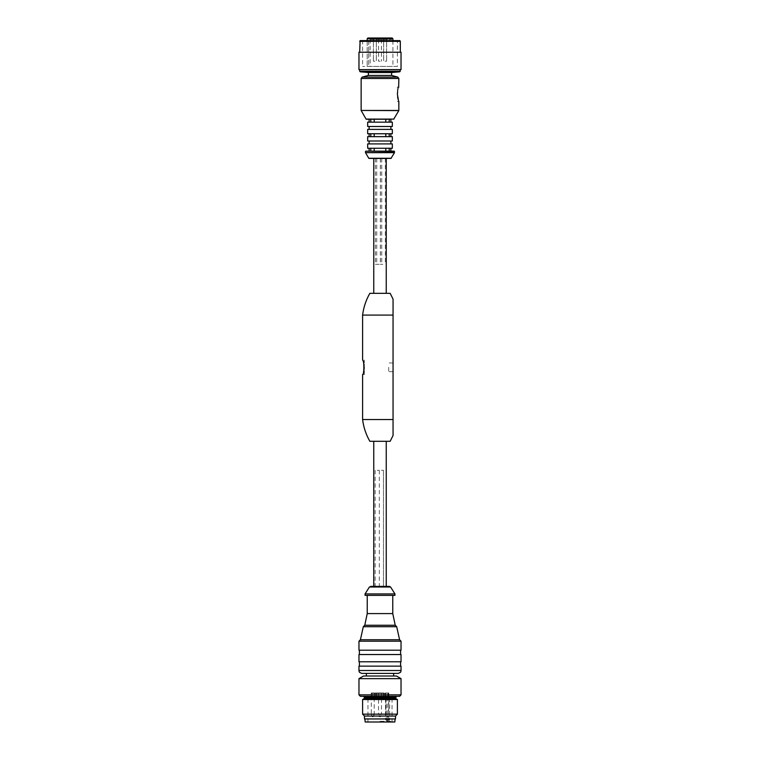<?xml version="1.0" encoding="UTF-8"?>
<svg xmlns="http://www.w3.org/2000/svg" width="760" height="760" viewBox="0 0 760 760"><rect width="100%" height="100%" fill="white"/><g stroke="black" fill="none" stroke-linecap="round" stroke-linejoin="round"><path stroke-width="0.57" stroke-dasharray="3.8 2.85" d="M387.324 158.412L390.991 158.412M380 158.412L373.758 158.412L380 158.412M374.87 38.579L373.416 38.579L374.87 38.579M374.87 38L372.837 38L374.87 38M367.175 40.612L367.175 66.434L367.175 38.722L367.897 38L392.188 38M385.13 38L387.163 38L385.13 38M374.87 61.209L373.416 61.209L374.87 61.209M385.13 38.579L386.584 38.579L385.13 38.579M385.13 61.209L386.584 61.209L385.13 61.209M380 39.453L381.453 39.453L380 39.453M380 61.209L378.546 61.209L380 61.209M368.685 66.434L392.91 66.434L367.175 66.434L368.685 66.434L368.685 39.453L375.649 39.453L368.685 39.453L368.685 66.434M367.175 38.722L392.91 38.722M375.649 39.453L391.609 39.453L375.649 39.453L375.649 38L375.649 39.453M381.453 39.453L381.453 61.209M391.514 38L391.514 39.453L391.514 38M378.546 39.453L378.546 61.209M397.404 66.434L362.596 66.434L397.404 66.434L397.404 41.334L362.596 41.334L397.404 41.334L398.135 40.612L361.865 40.612L398.135 40.612M360.107 40.612L399.893 40.612M359.689 41.334L400.311 41.334M400.311 52.221L359.689 52.221L400.311 52.221M358.967 52.221L401.033 52.221M358.967 69.626L401.033 69.626M400.311 69.626L359.689 69.626L400.311 69.626M368.391 72.523L391.609 72.523M368.391 75.43L391.609 75.43M385.805 119.244L385.805 122.141L385.805 119.244L389.205 119.244L370.794 119.244L370.794 122.141L374.195 122.141L374.195 119.244M389.205 122.141L374.195 122.141L389.205 122.141L389.205 119.244L390.877 119.244L389.205 119.244M374.195 122.141L370.794 122.141M370.794 119.244L390.877 119.244M367.669 122.141L392.331 122.141M385.805 133.75L385.805 136.648L385.805 133.75L370.794 133.75L370.794 136.648L374.195 136.648L374.195 133.75L385.805 133.75M389.205 136.648L374.195 136.648L389.205 136.648L389.205 133.75L390.877 133.75L389.205 133.75M374.195 136.648L374.195 133.75L374.195 136.648L370.794 136.648M370.794 133.75L374.195 133.75M367.669 133.75L392.331 133.75M367.669 136.648L392.331 136.648M385.805 148.257L385.805 151.155L385.805 148.257L370.794 148.257L370.794 151.155L374.195 151.155L374.195 148.257L385.805 148.257M374.195 151.155L374.195 148.257L374.195 151.155L389.205 151.155L389.205 148.257L390.877 148.257L389.205 148.257M370.794 148.257L374.195 148.257M367.669 148.257L392.331 148.257M389.205 151.155L370.794 151.155M397.404 94.287L397.404 87.029L397.613 96.947M398.145 99.418L398.534 100.653M398.648 100.985L398.858 101.545L397.404 101.545M398.506 88.017L397.632 91.475M367.669 126.492L392.331 126.492M390.877 126.492L369.123 126.492L390.877 126.492M390.877 129.39L369.123 129.39L390.877 129.39M367.669 129.39L392.331 129.39M367.669 140.999L392.331 140.999M390.877 140.999L369.123 140.999L390.877 140.999M390.877 143.906L369.123 143.906L390.877 143.906M367.669 143.906L392.331 143.906M364.334 374.566L364.334 360.059L364.334 374.566L362.596 374.566L363.337 372.533M363.365 372.438L363.66 371.374M363.707 371.184L363.945 370.015M364.173 367.308L363.926 364.486M363.707 363.432L362.596 360.059L364.334 360.059M380 586.369L386.241 586.369L380 586.369C391.913 586.369 391.913 586.369 380 586.369C368.087 586.369 368.087 586.369 380 586.369M380 441.294L373.758 441.294L380 441.294M380 293.322L386.241 293.322L380 293.322M362.596 315.087L393.053 315.087L393.053 419.539L362.596 419.539M393.053 299.108L393.053 300.694M393.053 301.112L393.062 303.326M393.062 305.226L393.062 306.451M393.053 367.308L393.053 371.659L393.053 367.308M390.155 293.322L369.844 293.322M388.702 367.308L388.702 371.659L388.702 367.308M390.155 441.294L369.844 441.294M381.453 692.987L376.666 692.987L381.491 692.987L381.491 696.464L377.102 696.464L382.897 696.464L378.508 696.464L381.491 696.464L381.491 692.987L381.453 714.571L378.546 714.571L379.563 716.775L380.437 716.775L379.563 716.775M388.702 692.987L385.805 692.987L388.702 692.987L388.702 714.571L385.805 714.571L386.821 716.775L387.685 716.775L386.821 716.775M372.315 716.775L373.179 716.775L372.315 716.775L371.298 714.571L374.195 714.571L374.195 692.987L371.298 692.987L374.195 692.987M394.82 722L365.18 722M380 718.95L364.914 718.95L380 718.95M380 722L392.91 722L380 722M388.512 696.464L388.512 719.672A0.874 0.617 90 0 1 387.894 720.547L389.11 720.547L387.894 720.547L387.191 719.672L387.191 697.338L386.574 696.464L386.051 696.464L386.051 719.672L385.538 719.672L385.538 692.987L385.719 696.464L384.721 696.464L384.721 693.414L383.43 693.414L383.43 696.464L383.439 693.414L383.43 696.464L384.721 696.464L383.43 696.464L383.914 692.987L376.086 692.987L388.664 693.414L388.037 693.414L388.037 696.464L389.652 697.338L389.652 719.672L385.538 719.672L386.412 720.547L387.894 720.547L386.412 720.547M375.487 692.987L371.231 693.414L376.228 693.414L371.231 693.414L375.487 692.987M386.574 696.464L389.034 696.464M385.719 693.414L384.721 693.414L384.721 696.464L388.769 696.464L383.772 696.464L388.037 696.464M372.229 696.464L376.228 696.464L371.231 696.464L372.229 696.464L372.229 693.414L372.229 696.464M371.336 696.464L375.278 696.464L371.336 696.464L371.336 693.414L371.336 696.464M383.477 696.464L375.278 696.464L383.477 696.464L383.477 693.414L375.278 693.414L383.914 692.987L383.477 696.464M389.11 720.547L389.652 719.672M388.749 696.464L385.757 696.464L388.749 696.464L388.749 692.987L385.757 692.987L388.749 692.987M371.25 696.464L374.243 696.464L371.25 696.464L371.25 692.987L374.243 692.987L371.25 692.987M380 721.269L392.036 721.269L380 721.269M395.523 716.053L364.477 716.053M397.404 714.163L362.596 714.163M397.404 699.514L362.596 699.514M380 696.322L396.501 696.322L380 696.322M399.589 696.322L360.411 696.322M401.033 694.868L358.967 694.868M401.033 678.642L358.967 678.642M396.473 676.01L363.527 676.01M380 676.01L393.632 676.01L380 676.01M380 673.398L393.632 673.398L380 673.398M398.135 673.398L361.865 673.398M401.033 666.14L358.967 666.14M380 666.14L400.596 666.14L380 666.14M380 661.789L400.596 661.789L380 661.789M401.033 661.789L358.967 661.789M401.033 654.54L358.967 654.54M380 654.54L400.596 654.54L380 654.54M380 650.189L400.596 650.189L380 650.189M401.033 650.189L358.967 650.189M401.033 641.193L358.967 641.193M399.589 639.739L360.411 639.739M396.691 626.696L363.308 626.696M395.238 625.242L364.762 625.242M392.768 613.595L367.232 613.595M380 595.365L392.768 595.365L380 595.365M394.943 595.365L365.056 595.365M394.943 593.911L365.056 593.911M390.583 586.995L369.417 586.995M395.523 718.95L364.477 718.95M381.387 470.307L383.467 470.307L381.387 470.307M381.387 586.369L379.306 586.369L381.387 586.369M377.226 470.307L379.306 470.307L377.226 470.307M377.226 586.369L375.145 586.369L377.226 586.369M382.84 264.309L380.342 264.309L382.84 264.309M382.84 158.412L385.339 158.412L382.84 158.412M379.24 158.412L381.738 158.412L379.24 158.412M379.24 264.309L376.741 264.309L379.24 264.309M377.919 264.309L375.421 264.309L377.919 264.309M377.919 158.412L380.418 158.412L377.919 158.412M384.351 38L384.351 39.453L384.351 38M359.689 71.231L400.311 71.231M360.221 71.811L399.779 71.811M362.216 77.083L397.784 77.083M361.142 78.489L398.858 78.489M361.142 110.456L398.858 110.456M361.18 110.599L398.82 110.599M366.082 119.092L393.917 119.092M365.493 151.449L394.506 151.449M365.493 152.532L394.506 152.532M365.531 152.674L394.469 152.674M368.762 158.261L391.238 158.261M378.508 692.987L378.546 714.571L381.453 714.571L380.437 716.775M385.805 692.987L385.805 714.571L388.702 714.571L387.685 716.775M373.179 716.775L374.195 714.571L371.298 714.571L371.298 692.987M380 693.414L377.102 693.414L380 693.414M387.191 719.672L386.051 719.672A0.874 0.617 -90 0 0 386.669 720.547M387.191 697.338L389.652 697.338M388.664 696.464L388.284 692.987L388.664 696.464M387.771 696.464L387.771 693.414L388.769 693.414L383.772 693.414L387.828 692.987L387.771 696.464M376.561 696.464L376.133 692.987L376.57 696.464M375.278 696.464L375.278 693.414L375.278 696.464M396.065 698.734L363.935 698.734M395.627 697.984L364.373 697.984M395.627 697.186L364.373 697.186M401.033 670.5L358.967 670.5M376.323 38.579L376.903 38L376.323 38.579L376.323 61.209L376.323 38.579M373.416 38.579L372.837 38L373.416 38.579L373.416 61.209L373.416 38.579M386.584 38.579L387.163 38L386.584 38.579L386.584 61.209L386.584 38.579M383.676 38.579L383.097 38L383.676 38.579L383.676 61.209L383.676 38.579M370.139 39.453L370.139 66.434M392.91 40.612L392.91 66.434M391.609 38L391.609 39.453M361.865 40.612L362.596 41.334L362.596 66.434M398.858 87.029L397.404 87.029M373.758 586.369L386.241 586.369M393.053 362.957L388.702 362.957M393.053 371.659L388.702 371.659M376.228 696.464L376.656 692.987L377.102 696.464M383.772 696.464L383.344 692.987L382.897 696.464M367.166 722L367.963 721.269L367.963 697.338L368.828 696.464M392.834 722L392.036 721.269L392.036 697.338L391.172 696.464M388.769 693.414L388.769 696.464L388.769 693.414M371.231 693.414L371.231 696.464L371.231 693.414M376.523 693.414L376.523 696.464L376.523 693.414M385.757 692.987L385.757 696.464M374.243 692.987L374.243 696.464M379.306 470.307L379.306 586.369M383.467 470.307L383.467 586.369L383.467 470.307M375.145 470.307L375.145 586.369M380.342 158.412L380.342 264.309M385.339 158.412L385.339 264.309M376.741 158.412L376.741 264.309M381.738 158.412L381.738 264.309M375.421 158.412L375.421 264.309M380.418 158.412L380.418 264.309"/><path stroke-width="1.14" d="M367.175 38.722L392.91 38.722L392.188 38L367.897 38L367.175 38.722L367.175 40.612M359.689 41.334L400.311 41.334L399.893 40.612L360.107 40.612L359.689 52.221M400.311 41.334L400.311 52.221M401.033 52.221L358.967 52.221L358.967 69.626L401.033 69.626L401.033 52.221M400.311 69.626L399.779 71.811L360.221 71.811L359.689 71.231L400.311 71.231M399.779 71.811L391.609 72.523L368.391 72.523L360.221 71.811M391.609 72.523L391.609 75.43L368.391 75.43L362.216 77.083L397.784 77.083L398.858 78.489L398.648 87.59M370.794 122.141L370.794 119.244L374.195 119.244L374.195 122.141M390.877 122.141L390.877 119.244L366.329 119.244L369.123 119.244L369.123 122.141M370.794 119.244L369.123 119.244M385.805 119.244L385.805 122.141L385.805 119.244L374.195 119.244M392.331 122.141L367.669 122.141L367.669 126.492L392.331 126.492L392.331 122.141M374.195 133.75L374.195 136.648M370.794 136.648L370.794 133.75M392.331 133.75L367.669 133.75L367.669 129.39L392.331 129.39L392.331 133.75M385.805 136.648L385.805 133.75L385.805 136.648M392.331 136.648L367.669 136.648L367.669 140.999L392.331 140.999L392.331 136.648M389.205 119.244L389.205 122.141M389.205 133.75L389.205 136.648M374.195 148.257L374.195 151.155L370.794 151.155L370.794 148.257M392.331 148.257L367.669 148.257L367.669 143.906L392.331 143.906L392.331 148.257M390.877 148.257L390.877 151.155L374.195 151.155M385.805 151.155L385.805 148.257L385.805 151.155M370.794 151.155L394.221 151.155L394.469 152.674L365.531 152.674L394.506 152.532M390.877 151.155L394.221 151.155M389.205 148.257L389.205 151.155M397.404 94.287L397.404 94.306C399 103.645 399 103.645 397.404 94.287C399 84.93 399 84.93 397.404 94.287L397.613 91.627M397.613 96.947L397.841 98.173M397.879 98.344L398.145 99.418M391.609 75.43L397.784 77.083M398.858 101.545L398.82 110.599L361.142 110.456L398.858 110.456M393.67 119.244L398.82 110.599M390.877 126.492L390.877 129.39M390.877 140.999L390.877 143.906M391.238 158.261L368.762 158.261L390.991 158.412L394.469 152.674M369.008 158.412L387.619 158.412M363.945 370.015L364.173 367.317M363.926 364.486L363.707 363.432M362.596 315.087L362.596 360.059C364.297 359.613 364.297 375.012 362.596 374.566L362.596 419.539L393.053 419.539L393.053 435.508L393.053 299.108L390.155 293.322L369.844 293.322C365.978 300.095 363.565 307.353 362.596 315.087L393.053 315.087L393.062 306.451M393.062 303.326L393.062 305.226M362.596 419.539C363.565 427.272 365.978 434.53 369.844 441.294L390.155 441.294L393.053 435.508M364.914 718.95L365.18 722L394.82 722L395.086 718.95M380 716.053L395.523 716.053L397.404 714.163L362.596 714.163L364.477 716.053L380 716.053M397.404 699.514L396.065 698.734L363.935 698.734L362.596 699.514L397.404 699.514L397.404 714.163M380 696.322L399.589 696.322L401.033 694.868L358.967 694.868L360.411 696.322L380 696.322M401.033 678.642L396.473 676.01L363.527 676.01L358.967 678.642L401.033 678.642L401.033 694.868M380 673.398L398.135 673.398C402.23 671.916 400.416 671.384 401.033 670.5L358.967 670.5C359.584 671.384 357.77 671.916 361.865 673.398L380 673.398M358.967 670.5L358.967 666.14L401.033 666.14L401.033 670.5M380 661.789L401.033 661.789L401.033 654.54L358.967 654.54L358.967 661.789L380 661.789M380 650.189L401.033 650.189L401.033 641.193L358.967 641.193L358.967 650.189L380 650.189M367.232 595.365L367.232 613.595L364.762 625.242L363.308 626.696L360.411 639.739L399.589 639.739L401.033 641.193M363.308 626.696L396.691 626.696L399.589 639.739M364.762 625.242L395.238 625.242L396.691 626.696M367.232 613.595L392.768 613.595L395.238 625.242M380 595.365L394.943 595.365L394.943 593.911L365.056 593.911L365.056 595.365L380 595.365M365.056 593.911L369.417 586.995L390.583 586.995L394.943 593.911M364.477 716.053L364.477 718.95L395.523 718.95L395.523 716.053M398.858 78.489L361.142 78.489L362.216 77.083M393.917 119.092L366.082 119.092L361.18 110.599M394.506 151.449L365.778 151.155M363.935 698.734L364.373 697.984L395.627 697.984L396.501 696.322M364.373 697.984L364.373 697.186L395.627 697.186M392.91 38.722L392.91 40.612M359.689 69.626L359.689 71.231M368.391 72.523L368.391 75.43M369.123 133.75L369.123 136.648M390.877 133.75L390.877 136.648M369.123 148.257L369.123 151.155M361.142 78.489L361.142 110.456M369.123 126.492L369.123 129.39M369.123 140.999L369.123 143.906M365.493 151.449L365.493 152.532M368.762 158.261L365.531 152.674M373.758 441.294L373.758 586.369L369.417 586.995M386.241 441.294L386.241 586.369L389.395 586.369L370.604 586.369M386.241 293.322L386.241 158.412M373.758 293.322L373.758 158.412M362.596 699.514L362.596 714.163M396.065 698.734L395.627 697.984M364.373 697.186L363.498 696.322M358.967 678.642L358.967 694.868M393.632 676.01L393.632 673.398M366.367 676.01L366.367 673.398M400.596 666.14L400.596 661.789M359.404 666.14L359.404 661.789M400.596 654.54L400.596 650.189M359.404 654.54L359.404 650.189M360.411 639.739L358.967 641.193M392.768 595.365L392.768 613.595M390.583 586.995L389.395 586.369"/></g></svg>
